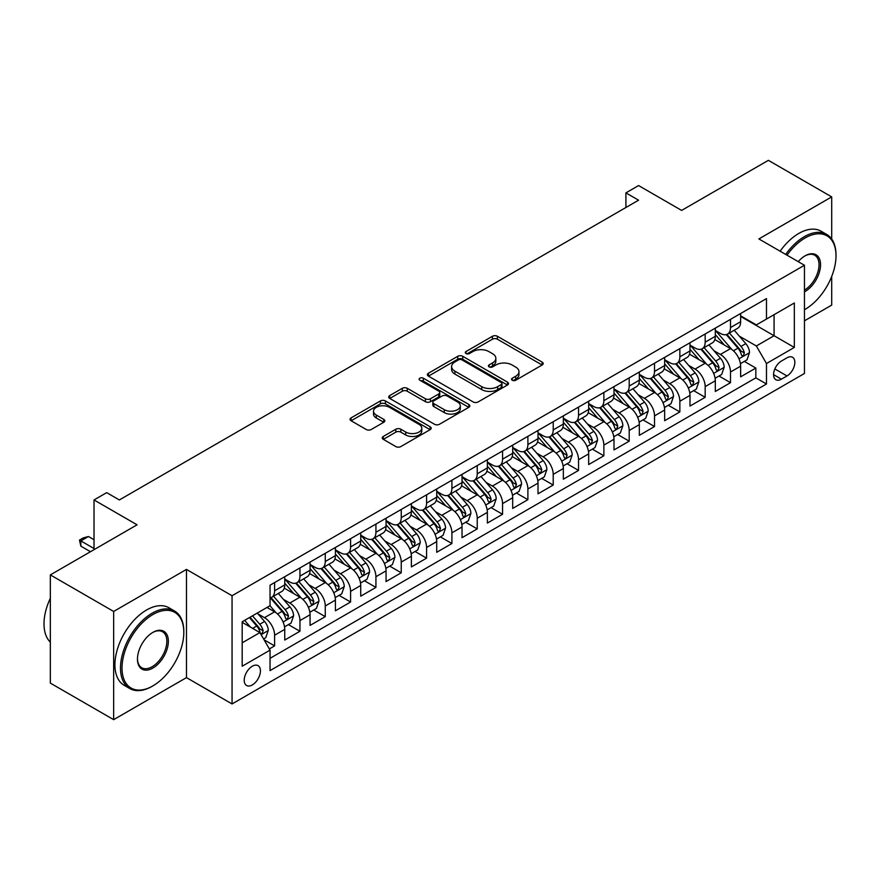 <?xml version="1.0" encoding="UTF-8"?>
<svg xmlns="http://www.w3.org/2000/svg" width="880" height="880" viewBox="0 0 880 880"><rect width="100%" height="100%" fill="white"/><g stroke="black" fill="none" stroke-linecap="round" stroke-linejoin="round"><path stroke-width="1.32" d="M512.259 380.237A2.464 1.419 0 0 0 515.735 380.237L542.146 364.98A3.52 2.035 0 0 0 543.18 363.55A3.52 2.035 0 0 0 542.146 362.109L497.398 336.281A3.52 2.035 0 0 0 492.426 336.281L466.015 351.527A2.464 1.419 0 0 0 465.289 352.528A2.464 1.419 0 0 0 466.015 353.54A2.464 1.419 0 0 0 469.491 353.54L472.912 351.56A11.253 6.501 0 0 1 488.829 351.56L492.558 353.716A11.253 6.501 0 0 1 495.847 358.314A11.253 6.501 0 0 1 492.558 362.901L489.137 364.881A2.464 1.419 0 0 0 488.411 365.882A2.464 1.419 0 0 0 489.137 366.883A2.464 1.419 0 0 0 492.613 366.883L496.034 364.914A11.253 6.501 0 0 1 511.94 364.914L515.669 367.07A11.253 6.501 0 0 1 518.969 371.657A11.253 6.501 0 0 1 515.669 376.255L512.259 378.224A2.464 1.419 0 0 0 511.533 379.225A2.464 1.419 0 0 0 512.259 380.237L512.259 378.224M252.318 684.937A11.462 6.622 120 0 0 259.809 674.828A11.462 6.622 120 0 0 258.049 665.643A11.462 6.622 120 0 0 252.318 666.215A11.462 6.622 120 0 0 244.838 676.313A11.462 6.622 120 0 0 246.587 685.498A11.462 6.622 120 0 0 252.318 684.937M383.284 436.458A3.52 2.035 0 0 0 382.261 437.899A3.52 2.035 0 0 0 383.284 439.329L395.846 446.578A3.52 2.035 0 0 0 400.818 446.578L430.155 429.649A3.52 2.035 0 0 0 431.178 428.208A3.52 2.035 0 0 0 430.155 426.778L385.407 400.939A3.52 2.035 0 0 0 380.435 400.939L351.098 417.879A3.52 2.035 0 0 0 350.064 419.309A3.52 2.035 0 0 0 351.098 420.75L366.256 429.506A3.52 2.035 0 0 0 371.228 429.506L383.79 422.257A3.52 2.035 0 0 0 384.813 420.816A3.52 2.035 0 0 0 383.79 419.386L376.266 415.041A9.405 5.434 0 0 1 373.516 411.202A9.405 5.434 0 0 1 379.313 406.186A9.405 5.434 0 0 1 389.565 407.363L419.023 424.369A9.405 5.434 0 0 1 421.784 428.208A9.405 5.434 0 0 1 415.976 433.224A9.405 5.434 0 0 1 405.724 432.047L400.818 429.22A3.52 2.035 0 0 0 395.846 429.22L383.284 436.458L383.284 439.329M831.699 239.03L831.699 196.889L768.372 160.336L681.626 210.419L638.572 185.559L625.911 192.874L638.572 200.189L119.35 499.95L106.689 492.646L94.017 499.95L94.017 549.67M113.652 611.457L113.652 719.664L186.472 677.622L186.472 569.415L113.652 611.457L50.336 574.893L137.082 524.81L94.017 499.95M186.472 569.415L232.056 595.738L804.463 265.254L804.463 373.472L232.056 703.945L232.056 595.738M831.699 196.889L758.879 238.931L804.463 265.254M473.165 401.94A3.52 2.035 0 0 0 478.137 401.94L507.474 385.011A3.52 2.035 0 0 0 508.497 383.57A3.52 2.035 0 0 0 507.474 382.14L462.715 356.301A3.52 2.035 0 0 0 457.743 356.301L428.417 373.241A3.52 2.035 0 0 0 427.383 374.671A3.52 2.035 0 0 0 428.417 376.112L473.165 401.94M420.816 380.765A2.464 1.419 0 0 1 423.313 381.117L423.313 378.191L468.809 404.459A3.52 2.035 0 0 1 469.843 405.889A3.52 2.035 0 0 1 468.809 407.33L439.472 424.259A3.52 2.035 0 0 1 434.5 424.259L389.752 398.431L389.752 395.56A3.52 2.035 0 0 0 388.718 396.99A3.52 2.035 0 0 0 389.752 398.431M389.752 395.56L402.303 388.311A3.52 2.035 0 0 1 407.275 388.311L425.425 398.783A3.52 2.035 0 0 0 430.397 398.783L438.724 393.976A3.52 2.035 0 0 0 439.758 392.546A3.52 2.035 0 0 0 438.724 391.105L419.837 380.193A2.464 1.419 0 0 1 419.111 379.192A2.464 1.419 0 0 1 420.629 377.883A2.464 1.419 0 0 1 423.313 378.191M113.652 719.664L50.336 683.111L50.336 574.893M804.463 320.826L831.699 305.107L831.699 276.474M269.357 648.923L274.615 645.887L264.099 639.826M258.115 613.998L264.473 617.672A14.333 8.272 60 0 1 274.615 635.217L284.746 629.365L284.746 640.046L299.937 631.268L288.409 624.613M283.448 599.379L289.806 603.042A14.333 8.272 60 0 1 299.937 620.598L310.068 614.746L310.068 625.416L325.27 616.649L313.742 609.994M308.77 584.749L315.139 588.423A14.333 8.272 60 0 1 325.27 605.968L335.401 600.116L335.401 610.797L350.592 602.019L339.064 595.364M334.103 570.13L340.461 573.804A14.333 8.272 60 0 1 350.592 591.349L360.723 585.497L360.723 596.178L375.925 587.4L364.397 580.745M359.425 555.5L365.794 559.174A14.333 8.272 60 0 1 375.925 576.719L386.056 570.878L386.056 581.548L401.247 572.781L389.719 566.126M384.758 540.881L391.116 544.555A14.333 8.272 60 0 1 401.247 562.1L411.378 556.248L411.378 566.929L426.58 558.151L415.052 551.496M410.091 526.262L416.449 529.936A14.333 8.272 60 0 1 426.58 547.481L436.711 541.629L436.711 552.299L451.902 543.532L440.385 536.877M435.413 511.632L441.771 515.306A14.333 8.272 60 0 1 451.902 532.851L462.033 527.01L462.033 537.68L477.235 528.902L465.707 522.258M460.746 497.013L467.104 500.687A14.333 8.272 60 0 1 477.235 518.232L487.366 512.38L487.366 523.061L502.557 514.283L491.04 507.628M486.068 482.394L492.426 486.057A14.333 8.272 60 0 1 502.557 503.613L512.688 497.761L512.688 508.431L527.89 499.664L516.362 493.009M511.401 467.764L517.759 471.438A14.333 8.272 60 0 1 527.89 488.983L538.021 483.142L538.021 493.812L553.212 485.034L541.695 478.39M536.723 453.145L543.081 456.819A14.333 8.272 60 0 1 553.212 474.364L563.343 468.512L563.343 479.193L578.545 470.415L567.017 463.76M562.056 438.526L568.414 442.189A14.333 8.272 60 0 1 578.545 459.745L588.676 453.893L588.676 464.563L603.867 455.796L592.35 449.141M587.378 423.896L593.736 427.57A14.333 8.272 60 0 1 603.867 445.115L613.998 439.274L613.998 449.944L629.2 441.166L617.672 434.522M612.711 409.277L619.069 412.951A14.333 8.272 60 0 1 629.2 430.496L639.331 424.644L639.331 435.325L654.522 426.547L643.005 419.892M638.033 394.658L644.391 398.321A14.333 8.272 60 0 1 654.522 415.877L664.653 410.025L664.653 420.695L679.855 411.928L668.327 405.273M663.366 380.028L669.724 383.702A14.333 8.272 60 0 1 679.855 401.247L689.986 395.406L689.986 406.076L705.177 397.298L693.66 390.643M688.688 365.409L695.046 369.083A14.333 8.272 60 0 1 705.177 386.628L715.308 380.776L715.308 391.457L730.51 382.679L730.51 372.009A14.333 8.272 -120 0 0 720.379 354.453L714.021 350.79M718.982 376.024L730.51 382.679M284.746 629.365A14.333 8.272 -120 0 0 274.615 611.82L267.014 607.431M310.068 614.746A14.333 8.272 -120 0 0 299.937 597.201L284.273 588.148M335.401 600.116A14.333 8.272 -120 0 0 325.27 582.571L309.606 573.529M360.723 585.497A14.333 8.272 -120 0 0 350.592 567.952L334.928 558.91M386.056 570.878A14.333 8.272 -120 0 0 375.925 553.322L360.261 544.28M411.378 556.248A14.333 8.272 -120 0 0 401.247 538.703L385.583 529.661M436.711 541.629A14.333 8.272 -120 0 0 426.58 524.084L410.916 515.042M462.033 527.01A14.333 8.272 -120 0 0 451.902 509.454L436.238 500.412M487.366 512.38A14.333 8.272 -120 0 0 477.235 494.835L461.571 485.793M512.688 497.761A14.333 8.272 -120 0 0 502.557 480.216L486.893 471.174M538.021 483.142A14.333 8.272 -120 0 0 527.89 465.586L512.226 456.544M563.343 468.512A14.333 8.272 -120 0 0 553.212 450.967L537.548 441.925M588.676 453.893A14.333 8.272 -120 0 0 578.545 436.348L562.881 427.306M613.998 439.274A14.333 8.272 -120 0 0 603.867 421.718L588.203 412.676M639.331 424.644A14.333 8.272 -120 0 0 629.2 407.099L613.536 398.057M664.653 410.025A14.333 8.272 -120 0 0 654.522 392.48L638.858 383.438M689.986 395.406A14.333 8.272 -120 0 0 679.855 377.85L664.191 368.808M715.308 380.776A14.333 8.272 -120 0 0 705.177 363.231L689.524 354.189M786.995 357.819L781.418 361.042A11.099 6.413 120 0 0 774.169 370.821A11.099 6.413 120 0 0 775.863 379.72A11.099 6.413 120 0 0 781.418 379.17L786.995 375.958A11.099 6.413 120 0 0 794.244 366.168A11.099 6.413 120 0 0 792.539 357.269A11.099 6.413 120 0 0 786.995 357.819M242.187 642.818L259.919 632.588L270.05 650.133L270.05 670.604L766.48 383.999L766.48 363.528L756.349 345.972L739.343 336.16M270.05 650.133L242.187 666.215L242.187 621.764L270.05 605.682L270.05 585.2L766.48 298.595L766.48 319.066L794.332 302.984L794.332 347.435L766.48 363.528M284.746 579.062L289.806 581.988A14.333 8.272 60 0 0 296.967 582.692L307.098 576.851A14.333 8.272 -120 0 0 310.068 570.284L310.068 562.1M310.068 564.443L315.139 567.369A14.333 8.272 60 0 0 322.3 568.073L332.431 562.221A14.333 8.272 -120 0 0 335.401 555.665L335.401 547.481M335.401 549.813L340.461 552.739A14.333 8.272 60 0 0 347.622 553.454L357.753 547.602A14.333 8.272 -120 0 0 360.723 541.046L360.723 532.851M360.723 535.194L365.794 538.12A14.333 8.272 60 0 0 372.955 538.824L383.086 532.983A14.333 8.272 -120 0 0 386.056 526.416L386.056 518.232M386.056 520.575L391.116 523.501A14.333 8.272 60 0 0 398.277 524.205L408.408 518.353A14.333 8.272 -120 0 0 411.378 511.797L411.378 503.613M411.378 505.945L416.449 508.871A14.333 8.272 60 0 0 423.61 509.586L433.741 503.734A14.333 8.272 -120 0 0 436.711 497.178L436.711 488.983M436.711 491.326L441.771 494.252A14.333 8.272 60 0 0 448.932 494.956L459.063 489.115A14.333 8.272 -120 0 0 462.033 482.548L462.033 474.364M462.033 476.707L467.104 479.633A14.333 8.272 60 0 0 474.265 480.337L484.396 474.485A14.333 8.272 -120 0 0 487.366 467.929L487.366 459.745M487.366 462.077L492.426 465.003A14.333 8.272 60 0 0 499.587 465.718L509.718 459.866A14.333 8.272 -120 0 0 512.688 453.31L512.688 445.115M512.688 447.458L517.759 450.384A14.333 8.272 60 0 0 524.92 451.088L535.051 445.247A14.333 8.272 -120 0 0 538.021 438.68L538.021 430.496M538.021 432.839L543.081 435.754A14.333 8.272 60 0 0 550.253 436.469L560.384 430.617A14.333 8.272 -120 0 0 563.343 424.061L563.343 415.877M563.343 418.209L568.414 421.135A14.333 8.272 60 0 0 575.575 421.85L585.706 415.998A14.333 8.272 -120 0 0 588.676 409.442L588.676 401.247M588.676 403.59L593.736 406.516A14.333 8.272 60 0 0 600.908 407.22L611.039 401.379A14.333 8.272 -120 0 0 613.998 394.812L613.998 386.628M613.998 388.971L619.069 391.886A14.333 8.272 60 0 0 626.23 392.601L636.361 386.749A14.333 8.272 -120 0 0 639.331 380.193L639.331 371.998M639.331 374.341L644.391 377.267A14.333 8.272 60 0 0 651.563 377.982L661.694 372.13A14.333 8.272 -120 0 0 664.653 365.574L664.653 357.379M664.653 359.722L669.724 362.648A14.333 8.272 60 0 0 676.885 363.352L687.016 357.5A14.333 8.272 -120 0 0 689.986 350.944L689.986 342.76M689.986 345.092L695.046 348.018A14.333 8.272 60 0 0 702.218 348.733L712.349 342.881A14.333 8.272 -120 0 0 715.308 336.325L715.308 328.13M270.05 658.317L755.843 377.85L755.843 368.06L740.641 376.827L740.641 366.157A14.333 8.272 -120 0 0 730.51 348.612L714.846 339.559M715.308 330.473L720.379 333.399A14.333 8.272 -120 0 0 727.54 334.114A14.333 8.272 -120 0 0 730.51 327.547L730.51 319.363M727.54 334.114L737.671 328.262A14.333 8.272 -120 0 0 740.641 321.706L740.641 313.511M274.615 582.571L274.615 590.766A14.333 8.272 60 0 1 271.645 597.322A14.333 8.272 60 0 1 270.05 597.894M271.645 597.322L281.776 591.47A14.333 8.272 -120 0 0 284.746 584.914L284.746 576.719M299.937 567.952L299.937 576.136A14.333 8.272 60 0 1 296.967 582.692M325.27 553.322L325.27 561.517A14.333 8.272 60 0 1 322.3 568.073M350.592 538.703L350.592 546.898A14.333 8.272 60 0 1 347.622 553.454M375.925 524.084L375.925 532.268A14.333 8.272 60 0 1 372.955 538.824M401.247 509.454L401.247 517.649A14.333 8.272 60 0 1 398.277 524.205M426.58 494.835L426.58 503.019A14.333 8.272 60 0 1 423.61 509.586M451.902 480.216L451.902 488.4A14.333 8.272 60 0 1 448.932 494.956M477.235 465.586L477.235 473.781A14.333 8.272 60 0 1 474.265 480.337M502.557 450.967L502.557 459.151A14.333 8.272 60 0 1 499.587 465.718M527.89 436.348L527.89 444.532A14.333 8.272 60 0 1 524.92 451.088M553.212 421.718L553.212 429.913A14.333 8.272 60 0 1 550.253 436.469M578.545 407.099L578.545 415.283A14.333 8.272 60 0 1 575.575 421.85M603.867 392.48L603.867 400.664A14.333 8.272 60 0 1 600.908 407.22M629.2 377.85L629.2 386.045A14.333 8.272 60 0 1 626.23 392.601M654.522 363.231L654.522 371.415A14.333 8.272 60 0 1 651.563 377.982M679.855 348.601L679.855 356.796A14.333 8.272 60 0 1 676.885 363.352M705.177 333.982L705.177 342.177A14.333 8.272 60 0 1 702.218 348.733M705.177 386.628L705.177 397.298M679.855 401.247L679.855 411.928M654.522 415.877L654.522 426.547M629.2 430.496L629.2 441.166M603.867 445.115L603.867 455.796M578.545 459.745L578.545 470.415M553.212 474.364L553.212 485.034M527.89 488.983L527.89 499.664M502.557 503.613L502.557 514.283M477.235 518.232L477.235 528.902M451.902 532.851L451.902 543.532M426.58 547.481L426.58 558.151M401.247 562.1L401.247 572.781M375.925 576.719L375.925 587.4M350.592 591.349L350.592 602.019M325.27 605.968L325.27 616.649M299.937 620.598L299.937 631.268M274.615 635.217L274.615 645.887M259.919 632.588L242.187 622.347M756.349 345.972L774.07 335.742L774.07 314.677L794.332 302.984M740.641 316.437L794.332 347.435M740.641 315.854L756.349 324.918L766.48 319.066M186.472 677.622L232.056 703.945M625.911 192.874L625.911 207.493M744.315 361.405L755.843 368.06M755.843 377.85L766.48 383.999M513.238 380.578L515.669 379.181A11.253 6.501 0 0 0 518.969 374.583L518.969 371.657M495.847 358.314L495.847 361.229A11.253 6.501 0 0 1 492.558 365.827L490.116 367.235M542.102 365.013L497.398 339.207A3.52 2.035 0 0 0 492.426 339.207L466.994 353.881M507.419 385.033L462.715 359.227A3.52 2.035 0 0 0 457.743 359.227L428.461 376.134M501.259 384.571A2.464 1.419 0 0 0 501.974 383.57A2.464 1.419 0 0 0 501.259 382.569L461.978 359.887A2.464 1.419 0 0 0 458.491 359.887L454.894 361.966A11.253 6.501 0 0 0 451.594 366.564A11.253 6.501 0 0 0 454.894 371.151L481.734 386.661A11.253 6.501 0 0 0 497.651 386.661L501.259 384.571L501.259 387.497A2.464 1.419 0 0 0 501.974 386.496L501.974 383.57M451.594 366.564L451.594 369.49A11.253 6.501 0 0 0 454.894 374.077L454.894 371.151M501.259 387.497L497.651 389.587A11.253 6.501 0 0 1 481.734 389.587L454.894 374.077M389.796 398.453L402.303 391.237L402.303 388.311M439.758 392.546L439.758 395.472A3.52 2.035 0 0 1 438.724 396.902L430.397 401.709A3.52 2.035 0 0 1 425.425 401.709L407.275 391.237A3.52 2.035 0 0 0 402.303 391.237M423.313 381.117L468.765 407.352M444.257 409.662A9.405 5.434 0 0 0 454.509 410.839A9.405 5.434 0 0 0 460.317 405.823A9.405 5.434 0 0 0 457.556 401.984L447.183 395.989A3.52 2.035 0 0 0 442.211 395.989L433.884 400.796A3.52 2.035 0 0 0 432.85 402.226A3.52 2.035 0 0 0 433.884 403.667L444.257 409.662L444.257 412.588A9.405 5.434 0 0 0 454.509 413.765A9.405 5.434 0 0 0 460.317 408.749L460.317 405.823M432.85 402.226L432.85 405.152A3.52 2.035 0 0 0 433.884 406.593L433.884 403.667M444.257 412.588L433.884 406.593M421.784 428.208L421.784 431.134A9.405 5.434 0 0 1 415.976 436.15A9.405 5.434 0 0 1 405.724 434.973L400.818 432.135A3.52 2.035 0 0 0 395.846 432.135L383.339 439.362M373.516 411.202L373.516 414.128A9.405 5.434 0 0 0 376.266 417.967L376.266 415.041M383.735 422.279L376.266 417.967M430.1 429.671L385.407 403.865A3.52 2.035 0 0 0 380.435 403.865L351.142 420.772L351.098 417.879M740.432 363.649L746.977 359.865L749.507 352.55A9.493 5.478 -120 0 0 745.811 343.64L734.239 330.242M731.918 349.536L718.19 333.641A27.401 15.818 -120 0 0 715.308 330.627M724.394 345.07L716.716 336.182A22.748 13.134 -120 0 0 715.308 334.664M726.253 334.62L737.957 348.172A9.493 5.478 60 0 1 741.345 354.717L742.027 355.839L743.314 355.663L744.381 352.957A9.493 5.478 -120 0 0 740.993 346.423L729.421 333.025M726.935 334.4L739.519 348.964A4.84 2.794 60 0 1 740.74 350.856L744.381 352.957M804.463 309.716L805.101 309.342L804.463 309.716A43.703 25.234 120 0 0 805.101 309.342L805.101 309.342A43.703 25.234 120 0 0 836 255.827A43.703 25.234 120 0 0 805.101 237.985A43.703 25.234 120 0 0 787.017 255.178M785.708 254.43A44.77 25.85 -60 0 1 804.342 236.665A44.77 25.85 -60 0 1 826.727 234.454A44.77 25.85 -60 0 1 836 254.947L836 255.827M798.226 261.657A21.846 12.617 -60 0 1 805.101 255.827A21.846 12.617 -60 0 1 820.545 264.748A21.846 12.617 -60 0 1 805.101 291.5A21.846 12.617 -60 0 1 804.463 291.852M780.142 251.207A44.77 25.85 -60 0 1 798.765 233.453A44.77 25.85 -60 0 1 821.15 231.231L826.727 234.454M804.463 290.114A20.779 11.99 120 0 0 817.938 271.799A20.779 11.99 120 0 0 814.726 255.233A20.779 11.99 120 0 0 804.716 256.058M152.152 686.323L152.911 685.883A43.703 25.234 120 0 0 183.81 632.368A43.703 25.234 120 0 0 152.911 614.526A43.703 25.234 120 0 0 122.012 668.041A43.703 25.234 120 0 0 152.911 685.883L152.152 686.323A44.77 25.85 -60 0 1 129.767 688.545A44.77 25.85 -60 0 1 122.903 652.663A44.77 25.85 -60 0 1 152.152 613.206A44.77 25.85 -60 0 1 174.537 610.995A44.77 25.85 -60 0 1 183.81 631.488L183.81 632.368M152.911 668.041A21.846 12.617 -60 0 1 137.456 659.12A21.846 12.617 -60 0 1 152.911 632.368L152.911 632.368A21.846 12.617 -60 0 1 168.355 641.289A21.846 12.617 -60 0 1 152.911 668.041M137.467 658.68A20.779 11.99 120 0 0 141.757 667.755A20.779 11.99 120 0 0 152.152 666.732A20.779 11.99 120 0 0 165.726 648.417A20.779 11.99 120 0 0 162.536 631.774A20.779 11.99 120 0 0 152.526 632.588M129.767 688.545L124.19 685.322A44.77 25.85 -60 0 1 117.326 649.44A44.77 25.85 -60 0 1 146.575 609.994A44.77 25.85 -60 0 1 168.96 607.772L174.537 610.995M50.336 642.158A44.77 25.85 -60 0 1 50.336 598.29M715.099 378.268L721.644 374.495L724.174 367.18A9.493 5.478 -120 0 0 720.478 358.27L708.906 344.872M706.585 364.155L692.868 348.271A27.401 15.818 -120 0 0 689.986 345.257M699.061 359.7L691.383 350.812A22.748 13.134 -120 0 0 689.986 349.283M700.92 349.25L712.624 362.802A9.493 5.478 60 0 1 716.012 369.336L716.705 370.458L717.981 370.282L719.048 367.587A9.493 5.478 -120 0 0 715.671 361.042L704.099 347.644M701.613 349.03L714.186 363.583A4.84 2.794 60 0 1 715.407 365.475L719.048 367.587M689.777 392.887L696.322 389.114L698.852 381.799A9.493 5.478 -120 0 0 695.156 372.889L683.584 359.491M681.263 378.774L667.535 362.89A27.401 15.818 -120 0 0 664.653 359.876M673.739 374.319L666.061 365.431A22.748 13.134 -120 0 0 664.653 363.902M675.598 363.869L687.302 377.421A9.493 5.478 60 0 1 690.69 383.955L691.372 385.088L692.659 384.901L693.726 382.206A9.493 5.478 -120 0 0 690.338 375.672L678.766 362.263M676.28 363.649L688.864 378.213A4.84 2.794 60 0 1 690.085 380.105L693.726 382.206M664.444 407.517L670.989 403.733L673.519 396.418A9.493 5.478 -120 0 0 669.823 387.508L658.251 374.11M655.93 393.404L642.213 377.509A27.401 15.818 -120 0 0 639.331 374.495M648.406 388.938L640.728 380.05A22.748 13.134 -120 0 0 639.331 378.532M650.265 378.488L661.969 392.04A9.493 5.478 60 0 1 665.357 398.585L666.05 399.707L667.326 399.531L668.393 396.825A9.493 5.478 -120 0 0 665.016 390.291L653.444 376.893M650.958 378.268L663.531 392.832A4.84 2.794 60 0 1 664.752 394.724L668.393 396.825M639.122 422.136L645.667 418.363L648.197 411.048A9.493 5.478 -120 0 0 644.501 402.138L632.929 388.74M630.608 408.023L616.88 392.139A27.401 15.818 -120 0 0 613.998 389.125M623.084 403.568L615.406 394.68A22.748 13.134 -120 0 0 613.998 393.151M624.943 393.118L636.647 406.67A9.493 5.478 60 0 1 640.035 413.204L640.717 414.326L642.004 414.15L643.071 411.455A9.493 5.478 -120 0 0 639.683 404.91L628.111 391.512M625.625 392.898L638.209 407.451A4.84 2.794 60 0 1 639.43 409.343L643.071 411.455M613.789 436.755L620.334 432.982L622.864 425.667A9.493 5.478 -120 0 0 619.168 416.757L607.596 403.359M605.275 422.653L591.558 406.758A27.401 15.818 -120 0 0 588.676 403.744M597.751 418.187L590.073 409.299A22.748 13.134 -120 0 0 588.676 407.77M599.61 407.737L611.314 421.289A9.493 5.478 60 0 1 614.702 427.834L615.395 428.956L616.671 428.769L617.738 426.074A9.493 5.478 -120 0 0 614.361 419.54L602.789 406.142M600.303 407.517L612.876 422.081A4.84 2.794 60 0 1 614.097 423.973L617.738 426.074M588.456 451.385L595.001 447.601L597.542 440.297A9.493 5.478 -120 0 0 593.846 431.376L582.274 417.978M579.953 437.272L566.225 421.377A27.401 15.818 -120 0 0 563.343 418.374M572.429 432.817L564.751 423.929A22.748 13.134 -120 0 0 563.343 422.4M574.288 422.356L585.992 435.908A9.493 5.478 60 0 1 589.369 442.453L590.062 443.575L591.349 443.399L592.416 440.693A9.493 5.478 -120 0 0 589.028 434.159L577.456 420.761M574.97 422.136L587.554 436.7A4.84 2.794 60 0 1 588.764 438.592L592.416 440.693M563.134 466.004L569.679 462.231L572.209 454.916A9.493 5.478 -120 0 0 568.513 446.006L556.941 432.608M554.62 451.891L540.903 436.007A27.401 15.818 -120 0 0 538.021 432.993M547.096 447.436L539.418 438.548A22.748 13.134 -120 0 0 538.021 437.019M548.955 436.986L560.659 450.538A9.493 5.478 60 0 1 564.047 457.072L564.74 458.205L566.016 458.018L567.083 455.323A9.493 5.478 -120 0 0 563.706 448.778L552.134 435.38M549.648 436.766L562.221 451.319A4.84 2.794 60 0 1 563.442 453.211L567.083 455.323M537.801 480.634L544.346 476.85L546.887 469.535A9.493 5.478 -120 0 0 543.191 460.625L531.619 447.227M529.298 466.521L515.57 450.626A27.401 15.818 -120 0 0 512.688 447.612M521.763 462.055L514.096 453.167A22.748 13.134 -120 0 0 512.688 451.638M523.633 451.605L535.337 465.157A9.493 5.478 60 0 1 538.714 471.702L539.407 472.824L540.694 472.637L541.761 469.942A9.493 5.478 -120 0 0 538.373 463.408L526.801 450.01M524.315 451.385L536.899 465.949A4.84 2.794 60 0 1 538.109 467.841L541.761 469.942M512.479 495.253L519.024 491.469L521.554 484.165A9.493 5.478 -120 0 0 517.858 475.244L506.286 461.846M503.965 481.14L490.248 465.245A27.401 15.818 -120 0 0 487.366 462.242M496.441 476.685L488.763 467.797A22.748 13.134 -120 0 0 487.366 466.268M498.3 466.224L510.004 479.776A9.493 5.478 60 0 1 513.392 486.321L514.085 487.443L515.361 487.267L516.428 484.561A9.493 5.478 -120 0 0 513.051 478.027L501.479 464.629M498.993 466.004L511.566 480.568A4.84 2.794 60 0 1 512.787 482.46L516.428 484.561M487.146 509.872L493.691 506.099L496.221 498.784A9.493 5.478 -120 0 0 492.525 489.874L480.953 476.476M478.643 495.759L464.915 479.875A27.401 15.818 -120 0 0 462.033 476.861M471.108 491.304L463.441 482.416A22.748 13.134 -120 0 0 462.033 480.887M472.978 480.854L484.682 494.406A9.493 5.478 60 0 1 488.059 500.94L488.752 502.073L490.039 501.886L491.106 499.191A9.493 5.478 -120 0 0 487.718 492.646L476.146 479.248M473.66 480.634L486.244 495.198A4.84 2.794 60 0 1 487.454 497.079L491.106 499.191M461.824 524.502L468.369 520.718L470.899 513.403A9.493 5.478 -120 0 0 467.203 504.493L455.631 491.095M453.31 510.389L439.593 494.494A27.401 15.818 -120 0 0 436.711 491.48M445.786 505.923L438.108 497.035A22.748 13.134 -120 0 0 436.711 495.506M447.645 495.473L459.349 509.025A9.493 5.478 60 0 1 462.737 515.57L463.43 516.692L464.706 516.516L465.773 513.81A9.493 5.478 -120 0 0 462.385 507.276L450.813 493.878M448.338 495.253L460.911 509.817A4.84 2.794 60 0 1 462.132 511.709L465.773 513.81M436.491 539.121L443.036 535.337L445.566 528.033A9.493 5.478 -120 0 0 441.87 519.112L430.298 505.714M427.988 525.008L414.26 509.113A27.401 15.818 -120 0 0 411.378 506.11M420.453 520.553L412.786 511.665A22.748 13.134 -120 0 0 411.378 510.136M422.323 510.103L434.027 523.655A9.493 5.478 60 0 1 437.404 530.189L438.097 531.311L439.384 531.135L440.451 528.429A9.493 5.478 -120 0 0 437.063 521.895L425.491 508.497M423.005 509.872L435.589 524.436A4.84 2.794 60 0 1 436.799 526.328L440.451 528.429M411.169 553.74L417.714 549.967L420.244 542.652A9.493 5.478 -120 0 0 416.548 533.742L404.976 520.344M402.655 539.627L388.927 523.743A27.401 15.818 -120 0 0 386.056 520.729M395.131 535.172L387.453 526.284A22.748 13.134 -120 0 0 386.056 524.755M396.99 524.722L408.694 538.274A9.493 5.478 60 0 1 412.082 544.808L412.775 545.941L414.051 545.754L415.118 543.059A9.493 5.478 -120 0 0 411.73 536.514L400.158 523.116M397.683 524.502L410.256 539.066A4.84 2.794 60 0 1 411.477 540.958L415.118 543.059M385.836 568.37L392.381 564.586L394.911 557.271A9.493 5.478 -120 0 0 391.215 548.361L379.643 534.963M377.333 554.257L363.605 538.362A27.401 15.818 -120 0 0 360.723 535.348M369.798 549.791L362.12 540.903A22.748 13.134 -120 0 0 360.723 539.374M371.668 539.341L383.372 552.893A9.493 5.478 60 0 1 386.749 559.438L387.442 560.56L388.729 560.384L389.796 557.678A9.493 5.478 -120 0 0 386.408 551.144L374.836 537.746M372.35 539.121L384.923 553.685A4.84 2.794 60 0 1 386.144 555.577L389.796 557.678M360.514 582.989L367.059 579.205L369.589 571.901A9.493 5.478 -120 0 0 365.893 562.991L354.321 549.582M352 568.876L338.272 552.992A27.401 15.818 -120 0 0 335.401 549.978M344.476 564.421L336.798 555.533A22.748 13.134 -120 0 0 335.401 554.004M346.335 553.971L358.039 567.523A9.493 5.478 60 0 1 361.427 574.057L362.109 575.179L363.396 575.003L364.463 572.308A9.493 5.478 -120 0 0 361.075 565.763L349.503 552.365M347.028 553.74L359.601 568.304A4.84 2.794 60 0 1 360.822 570.196L364.463 572.308M335.181 597.608L341.726 593.835L344.256 586.52A9.493 5.478 -120 0 0 340.56 577.61L328.988 564.212M326.678 583.495L312.95 567.611A27.401 15.818 -120 0 0 310.068 564.597M319.143 579.04L311.465 570.152A22.748 13.134 -120 0 0 310.068 568.623M321.002 568.59L332.717 582.142A9.493 5.478 60 0 1 336.094 588.676L336.787 589.809L338.074 589.622L339.141 586.927A9.493 5.478 -120 0 0 335.753 580.382L324.181 566.984M321.695 568.37L334.268 582.934A4.84 2.794 60 0 1 335.489 584.826L339.141 586.927M309.859 612.238L316.404 608.454L318.934 601.139A9.493 5.478 -120 0 0 315.238 592.229L303.666 578.831M301.345 598.125L287.617 582.23A27.401 15.818 -120 0 0 284.746 579.216M293.821 593.659L286.143 584.771A22.748 13.134 -120 0 0 284.746 583.253M295.68 583.209L307.384 596.761A9.493 5.478 60 0 1 310.772 603.306L311.454 604.428L312.741 604.252L313.808 601.546A9.493 5.478 -120 0 0 310.42 595.012L298.848 581.614M296.373 582.989L308.946 597.553A4.84 2.794 60 0 1 310.167 599.445L313.808 601.546M284.526 626.857L291.071 623.084L293.601 615.769A9.493 5.478 -120 0 0 289.905 606.859L278.333 593.461M276.012 612.744L269.962 605.726M268.488 608.289L267.509 607.145M270.347 597.839L282.051 611.391A9.493 5.478 60 0 1 285.439 617.925L286.132 619.047L287.419 618.871L288.475 616.176A9.493 5.478 -120 0 0 285.098 609.631L273.526 596.233M271.04 597.619L283.613 612.172A4.84 2.794 60 0 1 284.834 614.064L288.475 616.176M263.593 638.946L265.749 637.703L268.279 630.388A9.493 5.478 -120 0 0 264.583 621.478L257.29 613.041M250.492 627.143L244.629 620.356M243.166 622.908L242.187 621.786M249.447 617.573L256.729 626.01A9.493 5.478 60 0 1 260.117 632.544L260.799 633.677L262.086 633.49L263.153 630.795A9.493 5.478 -120 0 0 259.765 624.25L252.483 615.824M250.03 617.232L258.291 626.802A4.84 2.794 60 0 1 259.512 628.694L263.153 630.795M94.017 539.726L88.451 536.514L80.85 540.903L94.017 548.504M80.85 546.161L79.464 540.089L80.85 540.903L80.85 546.161L90.475 551.716M79.464 540.089L83.259 537.9L88.451 536.514M264.473 617.672L274.615 611.82M289.806 603.042L299.937 597.201M315.139 588.423L325.27 582.571M340.461 573.804L350.592 567.952M365.794 559.174L375.925 553.322M391.116 544.555L401.247 538.703M416.449 529.936L426.58 524.084M441.771 515.306L451.902 509.454M467.104 500.687L477.235 494.835M492.426 486.057L502.557 480.216M517.759 471.438L527.89 465.586M543.081 456.819L553.212 450.967M568.414 442.189L578.545 436.348M593.736 427.57L603.867 421.718M619.069 412.951L629.2 407.099M644.391 398.321L654.522 392.48M669.724 383.702L679.855 377.85M695.046 369.083L705.177 363.231M720.379 354.453L730.51 348.612M730.51 327.547L740.641 321.706M274.615 590.766L284.746 584.914M299.937 576.136L310.068 570.284M325.27 561.517L335.401 555.665M350.592 546.898L360.723 541.046M375.925 532.268L386.056 526.416M401.247 517.649L411.378 511.797M426.58 503.019L436.711 497.178M451.902 488.4L462.033 482.548M477.235 473.781L487.366 467.929M502.557 459.151L512.688 453.31M527.89 444.532L538.021 438.68M553.212 429.913L563.343 424.061M578.545 415.283L588.676 409.442M603.867 400.664L613.998 394.812M629.2 386.045L639.331 380.193M654.522 371.415L664.653 365.574M679.855 356.796L689.986 350.944M705.177 342.177L715.308 336.325M730.51 372.009L740.641 366.157M774.84 368.94L786.995 375.958M773.564 374.638L781.418 379.17M515.669 379.181L515.669 376.255M489.137 366.883L489.137 364.881M492.558 365.827L492.558 362.901M466.015 353.54L466.015 351.527M492.426 339.207L492.426 336.281M497.398 339.207L497.398 336.281M542.146 364.98L542.146 362.109M428.417 376.112L428.417 373.241M457.743 359.227L457.743 356.301M462.715 359.227L462.715 356.301M507.474 385.011L507.474 382.14M481.734 389.587L481.734 386.661M497.651 389.587L497.651 386.661M407.275 391.237L407.275 388.311M425.425 401.709L425.425 398.783M430.397 401.709L430.397 398.783M438.724 396.902L438.724 393.976M468.809 407.33L468.809 404.459M395.846 432.135L395.846 429.22M400.818 432.135L400.818 429.22M405.724 434.973L405.724 432.047M383.79 422.257L383.79 419.386M380.435 403.865L380.435 400.939M385.407 403.865L385.407 400.939M430.155 429.649L430.155 426.778M738.98 358.776L749.441 352.737M718.19 333.641L719.499 332.893M740.993 346.423L745.811 343.64M733.425 350.79L737.957 348.172M713.658 373.406L724.119 367.356M692.868 348.271L694.166 347.512M715.671 361.042L720.478 358.27M708.103 365.409L712.624 362.802M688.325 388.025L698.786 381.986M667.535 362.89L668.844 362.131M690.338 375.672L695.156 372.889M682.77 380.039L687.302 377.421M662.992 402.644L673.464 396.605M642.213 377.509L643.511 376.761M665.016 390.291L669.823 387.508M657.448 394.658L661.969 392.04M637.67 417.274L648.131 411.235M616.88 392.139L618.189 391.38M639.683 404.91L644.501 402.138M632.115 409.277L636.647 406.67M612.337 431.893L622.798 425.854M591.558 406.758L592.856 406.01M614.361 419.54L619.168 416.757M606.793 423.907L611.314 421.289M587.015 446.512L597.476 440.473M566.225 421.377L567.534 420.629M589.028 434.159L593.846 431.376M581.46 438.526L585.992 435.908M561.682 461.142L572.143 455.103M540.903 436.007L542.201 435.248M563.706 448.778L568.513 446.006M556.138 453.145L560.659 450.538M536.36 475.761L546.821 469.722M515.57 450.626L516.879 449.878M538.373 463.408L543.191 460.625M530.805 467.775L535.337 465.157M511.027 490.38L521.488 484.341M490.248 465.245L491.546 464.497M513.051 478.027L517.858 475.244M505.483 482.394L510.004 479.776M485.705 505.01L496.166 498.971M464.915 479.875L466.224 479.116M487.718 492.646L492.525 489.874M480.15 497.013L484.682 494.406M460.372 519.629L470.833 513.59M439.593 494.494L440.891 493.746M462.385 507.276L467.203 504.493M454.828 511.643L459.349 509.025M435.05 534.248L445.511 528.209M414.26 509.113L415.569 508.365M437.063 521.895L441.87 519.112M429.495 526.262L434.027 523.655M409.717 548.878L420.178 542.839M388.927 523.743L390.236 522.984M411.73 536.514L416.548 533.742M404.173 540.892L408.694 538.274M384.395 563.497L394.856 557.458M363.605 538.362L364.914 537.614M386.408 551.144L391.215 548.361M378.84 555.511L383.372 552.893M359.062 578.116L369.523 572.077M338.272 552.992L339.581 552.233M361.075 565.763L365.893 562.991M353.518 570.13L358.039 567.523M333.74 592.746L344.201 586.707M312.95 567.611L314.248 566.852M335.753 580.382L340.56 577.61M328.185 584.76L332.717 582.142M308.407 607.365L318.868 601.326M287.617 582.23L288.926 581.482M310.42 595.012L315.238 592.229M302.852 599.379L307.384 596.761M283.085 621.995L293.546 615.945M285.098 609.631L289.905 606.859M277.53 613.998L282.051 611.391M261.118 634.667L268.213 630.575M259.765 624.25L264.583 621.478M252.626 628.375L256.729 626.01"/></g></svg>
